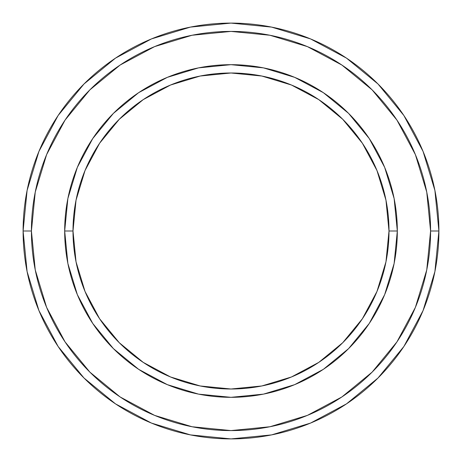 <?xml version="1.0" encoding="UTF-8"?>
<svg xmlns="http://www.w3.org/2000/svg" width="462" height="462" viewBox="0 0 462 462"><rect width="100%" height="100%" fill="white"/><g stroke="black" fill="none" stroke-linecap="round" stroke-linejoin="round"><path stroke-width="0.69" d="M64.68 231L72.996 231A158.004 158.004 0 0 1 231 72.996A158.004 158.004 0 0 1 389.004 231L397.32 231A166.32 166.32 0 0 0 231 64.68A166.32 166.32 0 0 0 64.68 231A166.32 166.32 0 0 1 231 64.68A166.32 166.32 0 0 1 397.32 231A166.32 166.32 0 0 1 231 397.32A166.32 166.32 0 0 1 64.68 231A166.32 166.32 0 0 0 231 397.32A166.32 166.32 0 0 0 397.32 231L389.004 231L385.966 200.173L376.975 170.536L362.375 143.22L342.723 119.277L318.78 99.625L291.464 85.025L261.827 76.034L231 72.996L200.173 76.034L170.536 85.025L143.22 99.625L119.277 119.277L99.625 143.22L85.025 170.536L76.034 200.173L72.996 231L76.034 261.827L85.025 291.464L99.625 318.78L119.277 342.723L143.22 362.375L170.536 376.975L200.173 385.966L231 389.004L261.827 385.966L291.464 376.975L318.78 362.375L342.723 342.723L362.375 318.78L376.975 291.464L385.966 261.827L389.004 231A158.004 158.004 0 0 1 231 389.004A158.004 158.004 0 0 1 72.996 231L64.68 231M23.1 231A207.9 207.9 0 0 0 231 438.9A207.9 207.9 0 0 0 438.9 231L430.584 231A199.584 199.584 0 0 1 231 430.584A199.584 199.584 0 0 1 31.416 231L35.251 269.935L46.61 307.38L65.05 341.886L89.871 372.129L120.114 396.95L154.62 415.39L192.065 426.749L231 430.584L269.935 426.749L307.38 415.39L341.886 396.95L372.129 372.129L396.95 341.886L415.39 307.38L426.749 269.935L430.584 231L426.749 192.065L415.39 154.62L396.95 120.114L372.129 89.871L341.886 65.05L307.38 46.61L269.935 35.251L231 31.416L192.065 35.251L154.62 46.61L120.114 65.05L89.871 89.871L65.05 120.114L46.61 154.62L35.251 192.065L31.416 231L23.1 231L31.416 231A199.584 199.584 0 0 1 231 31.416A199.584 199.584 0 0 1 430.584 231L438.9 231A207.9 207.9 0 0 0 231 23.1A207.9 207.9 0 0 0 23.1 231A207.9 207.9 0 0 1 231 23.1A207.9 207.9 0 0 1 438.9 231A207.9 207.9 0 0 1 231 438.9A207.9 207.9 0 0 1 23.1 231L27.096 190.442L38.924 151.438L58.096 115.552M397.32 231.052L394.138 263.369M394.098 263.594L384.661 294.646L369.288 323.4L348.608 348.608L323.446 369.259M323.36 369.323L294.646 384.661L263.594 394.098M263.369 394.138L231.052 397.32M230.948 397.32L198.631 394.138M198.475 394.109L167.354 384.661L138.71 369.363M138.6 369.288L113.392 348.608L92.741 323.446M92.712 323.4L77.339 294.646L67.908 263.606M67.862 263.369L64.68 231.052M64.68 230.948L67.862 198.631M67.908 198.394L77.339 167.354L92.712 138.6L113.392 113.392L138.554 92.741M138.64 92.677L167.354 77.339L198.475 67.891M198.631 67.862L230.948 64.68M231.052 64.68L263.369 67.862M263.525 67.891L294.646 77.339L323.29 92.637M323.4 92.712L348.608 113.392L369.259 138.554M369.288 138.6L384.661 167.354L394.092 198.394M394.138 198.631L397.32 230.948M58.137 115.494L83.992 83.992L115.442 58.177M115.494 58.137L151.438 38.924L190.442 27.096L230.931 23.1M231 23.1L271.558 27.096L310.562 38.924L346.448 58.096M346.506 58.137L378.008 83.992L403.823 115.442M403.863 115.494L423.077 151.438L434.904 190.442L438.9 230.931M438.9 231L434.904 271.558L423.077 310.562L403.904 346.448M403.863 346.506L378.008 378.008L346.558 403.823M346.506 403.863L310.562 423.077L271.558 434.904L231.069 438.9M231 438.9L190.442 434.904L151.438 423.077L115.552 403.904M115.494 403.863L83.992 378.008L58.177 346.558M58.137 346.506L38.924 310.562L27.096 271.558L23.1 231.069"/></g></svg>
